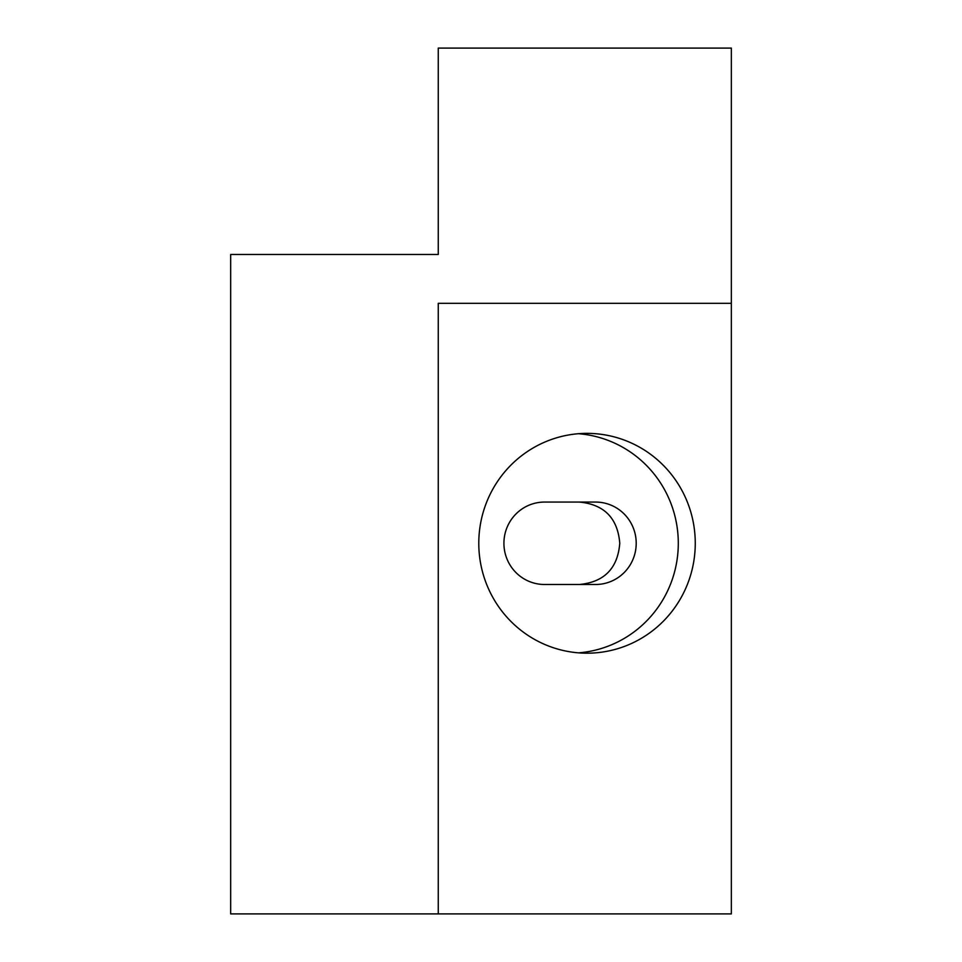 <?xml version="1.0" encoding="UTF-8"?>
<svg xmlns="http://www.w3.org/2000/svg" width="962" height="962" viewBox="0 0 962 962"><rect width="100%" height="100%" fill="white"/><g stroke="black" fill="none" stroke-linecap="round" stroke-linejoin="round"><path stroke-width="1.44" d="M695.261 543.277A109.909 108.237 90 0 0 587.024 433.369A109.909 108.237 90 0 0 478.787 543.277A109.909 108.237 90 0 0 587.024 653.186A109.909 108.237 90 0 0 695.261 543.277M578.547 652.849A109.909 108.237 90 0 0 678.294 543.277A109.909 108.237 90 0 0 578.547 433.718M544.504 584.487A41.21 40.584 -90 0 1 503.92 543.277A41.21 40.584 -90 0 1 544.504 502.068L595.61 502.068A41.21 40.584 -90 0 1 636.207 543.277A41.21 40.584 -90 0 1 595.61 584.487L544.504 584.487M438.263 48.1L438.263 254.473L230.664 254.473L230.664 913.9L438.263 913.9L438.263 303.319L731.336 303.319L731.336 48.1L438.263 48.1M579.533 502.068C604.292 504.521 617.712 518.241 619.768 543.253C617.748 568.289 604.34 582.034 579.533 584.487M438.263 913.9L731.336 913.9L731.336 303.319"/></g></svg>
